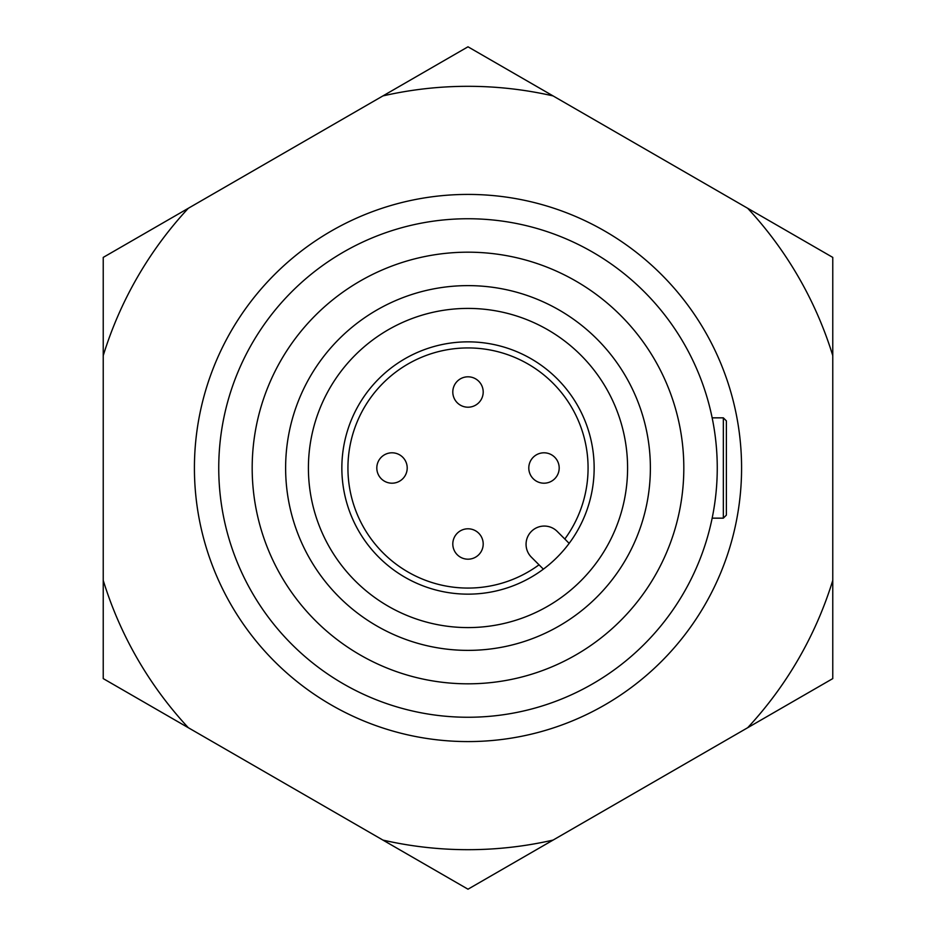 <?xml version="1.0" encoding="UTF-8"?>
<svg xmlns="http://www.w3.org/2000/svg" width="936" height="936" viewBox="0 0 936 936"><rect width="100%" height="100%" fill="white"/><g stroke="black" fill="none" stroke-linecap="round" stroke-linejoin="round"><path stroke-width="1.4" d="M726.383 468L726.383 515.116L723.341 518.158L723.341 417.842L726.383 420.884L726.383 468L726.383 439.124M726.383 515.116L726.383 496.876M559.19 468A15.198 15.198 0 0 1 543.991 483.198A15.198 15.198 0 0 1 528.793 468A15.198 15.198 0 0 1 543.991 452.802A15.198 15.198 0 0 1 559.19 468A15.198 15.198 0 0 0 543.991 452.802A15.198 15.198 0 0 0 528.793 468M468 376.81A15.198 15.198 0 0 1 483.198 392.008A15.198 15.198 0 0 1 468 407.207A15.198 15.198 0 0 1 452.802 392.008A15.198 15.198 0 0 1 468 376.81A15.198 15.198 0 0 0 452.802 392.008A15.198 15.198 0 0 0 468 407.207M376.81 468A15.198 15.198 0 0 1 392.008 452.802A15.198 15.198 0 0 1 407.207 468A15.198 15.198 0 0 1 392.008 483.198A15.198 15.198 0 0 1 376.81 468A15.198 15.198 0 0 0 392.008 483.198A15.198 15.198 0 0 0 407.207 468M468 559.19A15.198 15.198 0 0 1 452.802 543.991A15.198 15.198 0 0 1 468 528.793A15.198 15.198 0 0 1 483.198 543.991A15.198 15.198 0 0 1 468 559.19A15.198 15.198 0 0 0 483.198 543.991A15.198 15.198 0 0 0 468 528.793M564.817 539.019A120.065 120.065 0 0 0 468 347.935A120.065 120.065 0 0 0 347.935 468A120.065 120.065 0 0 0 539.019 564.817M468 341.851A126.149 126.149 0 0 0 341.851 468A126.149 126.149 0 0 0 468 594.149A126.149 126.149 0 0 0 594.149 468A126.149 126.149 0 0 0 468 341.851M468 252.182A215.818 215.818 0 0 1 683.818 468A215.818 215.818 0 0 1 468 683.818A215.818 215.818 0 0 1 252.182 468A215.818 215.818 0 0 1 468 252.182A215.818 215.818 0 0 0 252.182 468A215.818 215.818 0 0 0 468 683.818M468 194.419A273.581 273.581 0 0 1 741.581 468A273.581 273.581 0 0 1 468 741.581A273.581 273.581 0 0 1 194.419 468A273.581 273.581 0 0 1 468 194.419M468 218.743A249.257 249.257 0 0 1 717.257 468A249.257 249.257 0 0 1 468 717.257A249.257 249.257 0 0 1 218.743 468A249.257 249.257 0 0 1 468 218.743M468 285.62A182.38 182.38 0 0 1 650.38 468A182.38 182.38 0 0 1 468 650.38A182.38 182.38 0 0 1 285.62 468A182.38 182.38 0 0 1 468 285.62M468 308.412A159.588 159.588 0 0 1 627.588 468A159.588 159.588 0 0 1 468 627.588A159.588 159.588 0 0 1 308.412 468A159.588 159.588 0 0 1 468 308.412M543.371 569.158L531.402 557.201A18.24 18.24 0 0 1 531.402 531.402A18.24 18.24 0 0 1 557.201 531.402L569.158 543.371M832.771 678.6L747.688 727.717L832.771 678.6L832.771 580.367A381.689 381.689 0 0 1 747.688 727.717L553.082 840.083A381.689 381.689 0 0 1 382.918 840.083L468 889.2L553.082 840.083M103.229 257.4L188.311 208.283L103.229 257.4L103.229 355.633A381.689 381.689 0 0 1 188.311 208.283L382.918 95.917A381.689 381.689 0 0 1 553.082 95.917L468 46.8L382.918 95.917M468 46.8L747.688 208.283A381.689 381.689 0 0 1 832.771 355.633L832.771 580.367M468 889.2L188.311 727.717A381.689 381.689 0 0 1 103.229 580.367L103.229 355.633M103.229 580.367L103.229 678.6L188.311 727.717M832.771 355.633L832.771 257.4L747.688 208.283M723.341 518.158L712.156 518.158M723.341 417.842L712.156 417.842"/></g></svg>
